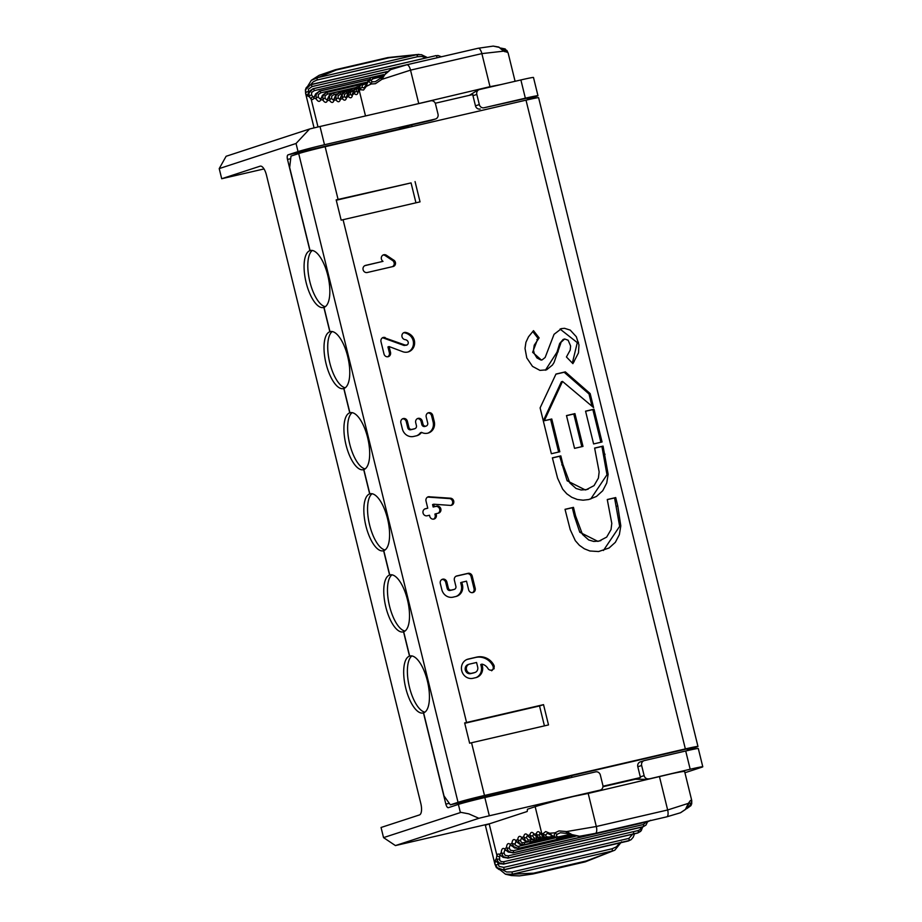 <?xml version="1.0" encoding="UTF-8"?>
<svg xmlns="http://www.w3.org/2000/svg" width="922" height="922" viewBox="0 0 922 922"><rect width="100%" height="100%" fill="white"/><g stroke="black" fill="none" stroke-linecap="round" stroke-linejoin="round"><path stroke-width="1.38" d="M406.59 106.433L489.997 86.68L481.872 53.614L503.619 51.159L507.653 52.381A42.573 7.146 -12.5 0 1 508.172 53.165L515.087 81.286M489.997 86.68L500.761 84.605M363.36 83.095L367.002 82.254L363.233 83.095A2.086 0.807 77 0 0 363.107 83.153L361.205 84.017A6.27 5.705 53.6 0 0 361.147 84.063A6.27 5.705 53.6 0 0 359.234 90.414A42.135 4.057 -21.4 0 1 360.306 89.711L363.556 90.01L366.241 86.414A42.573 4.748 -20.3 0 1 371.186 84.006L375.415 83.706L381.846 79.373L410.532 70.141L481.872 53.614A6.27 2.42 -103 0 0 478.207 48.244M364.213 84.109A2.086 0.807 77 0 0 363.233 83.095L359.707 85.919L360.306 89.711A2.086 1.613 -50.3 0 1 362.115 87.452L362.254 85.147L366.403 83.602M365.769 85.435L370.529 78.451L367.947 81.032L366.241 86.414A2.086 1.014 -161.7 0 1 365.769 85.435L363.983 87.913L362.115 87.452M365.504 115.953L359.234 90.414A319.565 123.26 77 0 1 358.278 91.094A2.086 1.245 -175 0 1 358.07 90.483L361.055 84.121L358.912 87.014L358.278 91.094A8.356 3.227 77 0 1 354.474 93.56A2.086 1.602 -42.8 0 1 356.399 91.336L356.215 89.492L358.543 87.89M359.142 86.391L357.598 86.749A2.086 0.807 77 0 0 357.517 86.783L354.094 89.561L354.474 93.56A319.565 123.26 77 0 1 352.538 94.655A2.086 1.314 -173.2 0 1 352.342 93.975L356.007 87.383L353.541 90.033L352.538 94.655A8.356 3.227 77 0 1 348.574 96.556A2.086 1.544 -40.2 0 1 350.544 94.39L350.383 92.442L353.149 90.713M351.789 89.572L351.743 89.584A2.086 0.807 77 0 0 351.697 89.595L348.239 92.407L348.574 96.556A319.565 123.26 77 0 1 346.557 97.375A2.086 1.395 -171.2 0 1 346.372 96.614L351.593 89.63M308.628 93.537L308.397 89.238L311.993 86.587A2.086 0.807 77 0 0 310.979 84.697L307.452 86.564L305.631 89.745L305.643 93.595L307.383 95.796A55.32 13.069 -15.8 0 0 309.273 96.741A2.086 1.164 -26.3 0 1 311.555 94.954L311.659 92.454L314.298 90.621A2.086 0.807 77 0 0 313.261 88.812L310.414 90.425L308.928 93.272L309.204 96.568L311.175 99.173A8.356 3.227 77 0 0 313.814 98.17L315.589 93.929L319.634 91.071A2.086 0.807 -103 0 0 319.461 91.071L313.757 96.948A2.086 1.683 -158.1 0 0 313.814 98.17A319.565 123.26 77 0 0 316.119 98.781A2.086 1.187 -29.8 0 1 318.32 96.948L318.286 94.586L320.81 92.822A2.086 0.807 77 0 0 319.75 91.105L316.108 94.056L316.119 98.781A8.356 3.227 77 0 0 320.695 99.726L322.354 95.346L326.342 92.465A2.086 0.807 -103 0 0 326.227 92.465L320.591 98.608A2.086 1.637 -161.2 0 0 320.695 99.726A319.565 123.26 77 0 0 322.942 100.049A2.086 1.268 -31.6 0 1 325.109 98.135L325.04 95.853L327.529 94.102A2.086 0.807 77 0 0 326.457 92.477L322.861 95.415L322.942 100.049A8.356 3.227 77 0 0 327.414 100.417L328.97 95.934L332.923 93.018A2.086 0.807 -103 0 0 332.842 93.018L329.603 94.943L327.287 99.415A2.086 1.579 -164.1 0 0 327.414 100.417A319.565 123.26 77 0 0 329.627 100.463A2.086 1.337 -33.5 0 1 331.736 98.481L331.632 96.268L334.121 94.54A2.086 0.807 77 0 0 333.026 93.018L329.477 95.934L329.627 100.463A8.356 3.227 77 0 0 333.983 100.256L335.435 95.669L339.331 92.73A2.086 0.807 -103 0 0 339.296 92.73L335.942 94.816L333.833 99.346A2.086 1.521 -166.7 0 0 333.983 100.256A319.565 123.26 77 0 0 336.127 100.014A2.086 1.406 -35.5 0 1 338.201 97.963L338.074 95.842L340.541 94.136A2.086 0.807 77 0 0 339.434 92.719L335.919 95.6L336.127 100.014A8.356 3.227 77 0 0 340.368 99.242L341.705 94.551L345.462 91.624L342.316 93.595L340.195 98.412A2.086 1.452 -169 0 0 340.368 99.242A319.565 123.26 77 0 0 342.454 98.712A2.086 1.475 -37.8 0 1 344.471 96.603L344.321 94.563L346.776 92.88A2.086 0.807 77 0 0 345.669 91.566L342.177 94.424L342.454 98.712A8.356 3.227 77 0 0 346.557 97.375L347.79 92.603L351.743 89.584M349.369 90.713L345.462 91.624M311.221 80.375L336.357 69.98A6.27 2.42 -103 0 0 335.366 69.738L319.104 75.327L311.348 80.272M317.998 126.959L311.175 99.173A2.086 1.775 -55.5 0 1 312.915 96.798L311.555 94.954M314.068 127.904L305.62 93.502L305.401 89.849L306.185 87.809L308.167 85.769L310.991 84.605A2.086 0.807 -103 0 0 310.737 84.57A2.086 0.807 -103 0 0 310.518 84.709M501.015 49.085L505.521 50.941A2.086 1.936 4.2 0 1 507.653 52.381L505.198 48.935L500.761 48.071M505.521 50.941L504.979 51.563M503.251 50.145A2.086 1.51 136 0 1 503.619 51.159L499.205 47.368L493.235 46.1L498.814 47.057L504.668 51.678M311.993 86.587L438.515 57.441M437.12 57.59A2.086 0.807 -103 0 0 436.106 55.7L437.927 55.516M435.38 55.781A2.086 0.807 77 0 1 435.587 55.631A2.086 0.807 77 0 1 435.852 55.677L310.737 84.57L313.192 81.816L316.857 80.064L417.562 56.715A2.086 0.807 -103 0 0 416.571 54.744L421.423 54.675L427.335 57.544M383.022 75.281L372.154 77.851A2.086 0.807 77 0 1 372.315 77.759A2.086 0.807 77 0 1 373.26 78.693L381.915 76.687M370.54 78.451L368.938 81.32L371.186 84.006A2.086 1.199 -77.3 0 1 372.315 81.816L370.725 80.41L373.26 78.693M390.559 69.68L386.03 72.792L381.846 79.373L380.913 77.955L375.3 81.666L372.315 81.816M305.62 93.502L305.643 93.595A2.086 1.337 -14.1 0 1 307.994 91.704M386.525 71.835L312.938 88.823L308.916 91.716L307.383 95.796A2.086 1.879 -167 0 1 307.337 94.839L307.314 94.954M386.675 71.732L313.18 88.766A2.086 0.807 -103 0 0 312.973 88.743A2.086 0.807 -103 0 0 312.777 88.869M336.357 69.98L388.923 57.809L416.571 54.744L316.453 77.944A2.086 0.807 77 0 1 317.445 79.914M417.562 56.715L421.746 56.484L425.999 57.856M477.838 90.091L469.367 95.335M435.852 55.666L310.979 84.697L435.852 55.666M324.498 144.742L435.253 119.076A4.172 3.849 71.9 0 0 438.008 114.144L435.518 104.013A4.172 3.849 71.9 0 0 430.77 100.821L320.015 126.498L324.498 144.742A20.883 0.657 166.2 0 0 298.037 151.6L288.044 154.861A4.172 1.613 -103 0 0 287.503 159.425L309.919 250.646A29.239 11.283 -103 0 0 306.012 282.063A29.239 11.283 -103 0 0 323.484 307.522A29.239 11.283 -103 0 0 323.864 307.418L329.834 331.747A29.239 11.283 -103 0 0 325.939 363.153A29.239 11.283 -103 0 0 343.41 388.611A29.239 11.283 -103 0 0 343.779 388.508L349.749 412.837A29.239 11.283 -103 0 0 345.854 444.254A29.239 11.283 -103 0 0 363.326 469.701A29.239 11.283 -103 0 0 363.694 469.609L369.676 493.927A29.239 11.283 -103 0 0 365.769 525.344A29.239 11.283 -103 0 0 383.241 550.803A29.239 11.283 -103 0 0 383.61 550.699L389.591 575.028A29.239 11.283 -103 0 0 385.684 606.434A29.239 11.283 -103 0 0 403.168 631.893A29.239 11.283 -103 0 0 403.536 631.789L409.506 656.118A29.239 11.283 -103 0 0 405.611 687.535A29.239 11.283 -103 0 0 423.083 712.983A29.239 11.283 -103 0 0 423.452 712.879L423.613 712.844A29.239 11.283 -103 0 0 427.508 681.416A29.239 11.283 -103 0 0 410.036 655.968A29.239 11.283 -103 0 0 409.668 656.072L403.686 631.743A29.239 11.283 -103 0 0 407.593 600.326A29.239 11.283 -103 0 0 390.11 574.867A29.239 11.283 -103 0 0 389.741 574.971L383.771 550.641A29.239 11.283 -103 0 0 387.666 519.236A29.239 11.283 -103 0 0 370.195 493.777A29.239 11.283 -103 0 0 369.826 493.881L363.856 469.552A29.239 11.283 -103 0 0 367.751 438.134A29.239 11.283 -103 0 0 350.279 412.687A29.239 11.283 -103 0 0 349.911 412.791L343.929 388.462A29.239 11.283 -103 0 0 347.836 357.045A29.239 11.283 -103 0 0 330.364 331.586A29.239 11.283 -103 0 0 329.984 331.69L324.014 307.36A29.239 11.283 -103 0 0 327.921 275.955A29.239 11.283 -103 0 0 310.437 250.496A29.239 11.283 -103 0 0 310.069 250.6L289.658 167.481L291.006 156.083L298.693 153.582A20.883 0.657 -13.8 0 1 325.143 146.713L526.013 100.164A20.883 0.657 -13.8 0 1 538.609 97.697L697.966 746.451A20.883 0.657 166.2 0 0 685.357 748.918L484.488 795.467A20.883 0.657 166.2 0 0 458.038 802.324L450.351 804.837L560.15 779.39L571.525 775.679L571.94 777.361M527.591 99.242L536.454 96.349A20.883 0.657 166.2 0 0 537.964 95.715A20.883 0.657 166.2 0 0 525.356 98.193L520.884 79.949L479.578 89.515A4.172 3.849 71.9 0 0 476.824 94.436L472.974 95.692A4.172 3.849 71.9 0 1 472.848 94.528L435.253 103.241M642.68 826.93L641.286 830.584L638.093 832.739A2.086 0.807 -103 0 0 638.151 830.572L503.712 861.736L501.372 861.667L499.724 860.503L499.54 856.596A2.086 1.717 -155.6 0 1 496.889 855.293L496.382 858.532A55.32 16.423 168.3 0 0 495.241 860.595L494.895 864.121L485.41 825.49A52.22 1.637 166.2 0 1 489.179 823.911L527.211 811.487L527.488 809.205L535.163 806.692A41.778 1.314 -13.8 0 1 573.68 796.401L600.383 790.039A4.172 3.849 -108.1 0 1 600.072 790.119L489.317 815.786A20.883 0.657 166.2 0 0 478.898 818.298L395.423 845.578L489.801 823.703M602.942 786.731L635.316 779.228L647.14 779.378L671.792 773.673L588.19 793.439L596.315 826.504L566.604 831.563L558.951 830.906L555.102 832.785A42.573 2.098 172.7 0 1 549.685 833.234L545.709 831.552L543.035 833.638A42.135 1.441 173.7 0 1 541.802 833.684A6.27 5.751 91.1 0 0 547.334 838.64L548.636 838.513A2.086 0.807 77 0 0 548.717 838.501L553.546 837.383M588.19 793.439L573.68 796.401M671.792 773.673A41.778 1.314 -13.8 0 1 684.62 771.495L691.754 800.538A42.573 4.495 164.9 0 1 691.569 801.16L690.44 800.446L688.377 803.35L667.655 809.977L596.315 826.504A6.27 2.42 77 0 1 595.474 833.35M648.558 821.053A2.086 0.807 -103 0 1 648.362 821.41L650.01 820.718M650.091 820.695L648.27 821.49A2.086 0.807 77 0 1 648.108 821.583A2.086 0.807 77 0 1 647.936 821.571M646.403 821.975L643.383 824.545A2.086 0.807 -103 0 1 643.268 826.642L645.953 825.075L647.636 821.686M645.93 825.098L643.187 826.734A2.086 0.807 77 0 1 642.991 826.861A2.086 0.807 77 0 1 642.761 826.838M621.578 841.809L614.79 850.199L586.208 860.975A6.27 2.42 77 0 1 585.32 861.84L614.859 850.165M630.936 839.792L628.7 840.76A2.086 0.807 77 0 1 628.435 840.968L503.573 869.907A2.086 0.807 -103 0 0 503.827 869.7L499.171 869.584L496.324 867.51L503.573 869.907A2.086 0.807 -103 0 1 503.262 869.838M641.505 827.207L640.237 829.454L638.151 830.572M554.906 837.971L517.957 846.465L514.96 844.886L515.871 841.279M514.799 843.78A2.086 1.245 -175 0 1 512.021 843.042L514.003 847.237L518.544 848.298A313.296 120.84 -103 0 0 518.452 848.367L514.58 848.021L510.166 844.402A319.565 123.26 77 0 1 512.021 843.042A8.356 3.227 77 0 1 515.824 840.564A319.565 123.26 77 0 1 517.761 839.481L519.639 843.618L524.145 844.679A313.296 120.84 -103 0 0 524.042 844.736L519.213 843.872L515.824 840.564A2.086 1.602 -42.8 0 0 516.17 841.556L520.077 844.425L523.961 844.771A2.086 0.807 -103 0 0 524.042 844.736L554.272 837.729L523.961 844.771M510.627 845.22L510.581 845.462A2.086 1.648 -45.8 0 1 510.166 844.402A8.356 3.227 77 0 0 506.524 847.422L508.621 851.674L513.197 852.735A313.296 120.84 -103 0 0 513.105 852.815L508.218 852.055L504.749 849.07A319.565 123.26 77 0 1 506.524 847.422A2.086 1.164 -176.8 0 0 509.313 848.079L510.327 850.222L513.37 850.706A2.086 0.807 77 0 1 513.197 852.735L648.362 821.41A313.296 120.84 -103 0 0 648.27 821.49L513.105 852.815A2.086 0.807 -103 0 1 512.955 852.908L505.256 850.211A2.086 1.706 -49 0 1 504.749 849.07A8.356 3.227 77 0 0 501.28 852.631L503.481 856.918L508.103 857.967A313.296 120.84 -103 0 0 508.022 858.059L503.112 857.356L499.609 854.544A319.565 123.26 77 0 1 501.28 852.631A2.086 1.083 -178.4 0 0 504.08 853.196A6.27 2.42 77 0 1 505.175 850.142M643.383 824.545L508.229 855.858L505.152 855.386L504.08 853.196M543.173 837.095L540.35 837.095L539.047 834.94A2.086 1.521 -166.7 0 1 536.316 833.88L537.872 837.775L542.228 838.801A2.086 0.807 77 0 1 542.228 838.801L542.297 838.778M539.047 834.94L539.958 833.407M540.188 833.315L540.811 834.387A2.086 1.337 -33.5 0 1 540.672 833.672A319.565 123.26 77 0 1 541.802 833.684L535.163 806.692M540.811 834.387L547.23 838.64L543.634 837.36L540.672 833.672A8.356 3.227 77 0 0 536.316 833.88A319.565 123.26 77 0 0 534.161 834.122A2.086 1.406 -35.5 0 0 534.345 834.894L541.525 838.916L537.388 837.833L534.161 834.122A8.356 3.227 77 0 0 529.92 834.894L531.591 838.882L535.993 839.93A313.296 120.84 -103 0 0 535.889 839.954L531.13 839.008L527.845 835.424A319.565 123.26 77 0 1 529.92 834.894A2.086 1.452 -169 0 0 532.674 835.874L533.642 834.122M545.686 834.802A2.086 1.544 -159.7 0 1 543.035 833.638L544.303 837.476L548.717 838.501A2.086 0.807 77 0 0 549.143 837.015L546.504 836.773L545.57 835.251L547.334 833.292L549.766 834.433A2.086 1.106 -47 0 1 549.685 833.234L553.684 837.188L557.66 838.375L549.766 834.433M503.712 861.736A2.086 0.807 77 0 1 503.643 863.902L498.802 862.9L496.382 858.532A2.086 1.049 178.2 0 0 499.228 859.004M569.162 834.571L558.041 836.957L556.231 836.024L557.13 834.249A2.086 1.153 -132.5 0 1 555.102 832.785L554.203 834.94L554.652 836.876L556.542 838.213L558.916 838.202A2.086 0.807 77 0 0 559.043 838.19L557.66 838.375M557.13 834.249L560.357 832.773L566.5 833.396A2.086 0.611 -67.6 0 1 566.604 831.563L573.91 835.701L579.558 836.266L566.5 833.396M559.47 836.819A2.086 0.807 77 0 1 559.043 838.19L571.179 835.378M633.76 832.981L628.908 838.386L503.769 867.383L499.102 866.403L497.407 862.105M503.769 867.383A2.086 0.807 77 0 1 503.769 869.607L500.588 869.746L498.064 868.708L494.872 864.006A2.086 1.233 166.5 0 0 497.811 864.49M686.291 808.686L686.671 808.594A2.086 0.807 -103 0 0 686.798 808.594A2.086 0.807 -103 0 0 687.236 807.338M686.902 808.536L691.039 805.551L691.569 801.16A2.086 1.89 150.6 0 1 690.336 803.385L690.278 805.321L687.328 807.188M689.264 802.924L690.336 803.385M680.609 812.708L685.346 809.551L688.377 803.35A2.086 1.59 18.4 0 1 688.515 804.537M537.503 837.983L534.045 838.121L532.674 835.874M532.248 839.654L528.122 840.046L526.497 837.672A2.086 1.395 -171.2 0 1 523.731 836.761L525.517 840.841L529.966 841.89A313.296 120.84 -103 0 0 529.862 841.936L525.067 841.025L521.725 837.568A319.565 123.26 77 0 1 523.731 836.761A8.356 3.227 77 0 1 527.845 835.424A2.086 1.475 -37.8 0 0 528.064 836.266L532.098 839.596L535.889 839.954A2.086 0.807 -103 0 1 535.878 839.954M527.73 842.051L522.417 842.8L520.965 841.901L520.538 840.299A2.086 1.314 -173.2 0 1 517.761 839.481A8.356 3.227 77 0 1 521.725 837.568A2.086 1.544 -40.2 0 0 522.002 838.49L525.909 841.567L529.816 841.947A2.086 0.807 -103 0 0 529.862 841.936L529.816 841.947A2.086 0.807 -103 0 1 529.758 841.947M520.538 840.299L521.575 838.063M499.54 856.596A6.27 2.42 77 0 1 500.22 855.777A2.086 1.752 -52.7 0 1 499.609 854.544A8.356 3.227 77 0 0 496.889 855.293L489.179 823.911M628.435 840.968L631.121 839.665L628.896 840.61A2.086 0.807 -103 0 0 628.908 838.386M495.713 861.563L495.736 861.586A2.086 1.925 -44.4 0 1 495.241 860.595L499.493 863.764L503.596 864.006L637.978 832.866A2.086 0.807 77 0 1 637.759 833.027A2.086 0.807 77 0 1 637.482 832.981M640.571 831.413L637.978 832.866L503.596 864.006A2.086 0.807 -103 0 1 503.377 864.168A2.086 0.807 -103 0 1 503.078 864.11M586.208 860.975L533.642 873.157L512.044 874.252L612.162 851.052A2.086 0.807 -103 0 0 612.104 848.77L511.987 871.97A2.086 0.807 77 0 1 512.044 874.252L505.36 874.171M619.872 842.962L616.322 846.88L612.104 848.77M511.987 871.97L506.57 871.982L502.916 870.034M503.827 869.7L628.896 840.61L503.827 869.7M648.881 778.813A4.172 3.849 -108.1 0 1 644.132 775.633L641.643 765.491A4.172 3.849 -108.1 0 1 644.409 760.569L685.703 750.992A20.883 0.657 -13.8 0 1 698.3 748.526L702.783 766.77A20.883 0.657 166.2 0 0 690.186 769.236L647.14 779.378M640.559 761.826A4.172 3.849 71.9 0 0 637.805 766.747L640.294 776.877A4.172 3.849 71.9 0 0 640.502 777.534L635.316 779.228M602.965 786.236L640.502 777.534M325.316 306.692A29.239 11.283 77 0 1 309.608 280.68A29.239 11.283 77 0 1 312.328 250.461M345.243 387.782A29.239 11.283 77 0 1 329.523 361.77A29.239 11.283 77 0 1 332.243 331.563M365.158 468.883A29.239 11.283 77 0 1 349.438 442.86A29.239 11.283 77 0 1 352.158 412.653M385.073 549.973A29.239 11.283 77 0 1 369.365 523.961A29.239 11.283 77 0 1 372.085 493.743M404.988 631.063A29.239 11.283 77 0 1 389.28 605.051A29.239 11.283 77 0 1 392 574.844M424.915 712.164A29.239 11.283 77 0 1 409.195 686.141A29.239 11.283 77 0 1 411.915 655.934M336.265 200.235L411.062 182.902L415.949 202.805M464.734 723.286L539.531 705.952L544.429 725.868M260.384 166.121L260.119 166.179A10.442 4.034 -103 0 1 260.246 166.144A10.442 4.034 -103 0 1 266.446 175.065L420.824 803.535A10.442 4.034 -103 0 1 419.464 814.933L381.051 827.483L383.54 837.614L461.012 812.374L468.825 813.861L478.898 818.298M390.49 574.798L389.741 574.971M410.405 655.899L409.668 656.072M450.351 804.837L444.024 795.951L423.601 712.833M469.632 743.201L464.653 722.929A20.883 0.657 -13.8 0 1 466.567 722.479L543.531 704.65L548.509 724.923L471.545 742.752A20.883 0.657 -13.8 0 0 469.632 743.201M539.531 705.952L543.531 704.65M466.567 722.479L343.076 219.701A20.883 0.657 166.2 0 0 341.152 220.151L336.173 199.878A20.883 0.657 166.2 0 1 338.086 199.429L325.143 146.713M411.062 182.902L338.086 199.429M397.301 129.99A4.172 1.613 77 0 1 397.855 129.414L411.685 124.896L412.088 126.568M556.519 780.934A4.172 1.613 77 0 1 556.208 780.3M527.718 99.772L527.315 98.101L484.062 107.759A4.172 3.849 71.9 0 1 479.313 104.578L476.824 94.436M472.974 95.692L475.464 105.834A4.172 3.849 71.9 0 0 480.224 109.015M411.685 124.896L431.415 120.333A4.172 3.849 71.9 0 0 431.715 120.24L435.553 118.984M571.525 775.679L687.155 748.883L687.57 750.566M687.409 749.909L696.444 747.074A20.883 0.657 166.2 0 0 697.966 746.451M310.818 250.427L310.069 250.6M525.356 98.193L484.062 107.759M310.956 250.415L309.919 250.646M600.383 790.039A4.172 3.849 -108.1 0 0 602.838 785.198L600.349 775.056A4.172 3.849 -108.1 0 0 595.6 771.875L484.834 797.542A20.883 0.657 -13.8 0 0 458.384 804.399L448.392 807.672A4.172 1.613 -103 0 1 448.346 807.684A4.172 1.613 -103 0 1 445.856 804.111L423.452 712.879M481.918 664.128L482.367 665.961A9.923 9.151 -108.1 0 1 481.445 673.371A9.9 9.128 -108.1 0 1 476.559 677.439A9.9 9.128 -108.1 0 1 475.821 677.647L473.032 678.292A9.958 9.185 -108.1 0 1 466.025 676.955A9.9 9.128 -108.1 0 1 461.738 670.732A9.912 9.139 -108.1 0 1 462.671 663.333A9.946 9.174 -108.1 0 1 467.581 659.253A9.946 9.174 -108.1 0 1 468.307 659.046L476.72 657.098A17.184 15.847 -108.1 0 1 486.609 658.193A15.397 14.199 -108.1 0 1 494.054 665.546A3.757 3.469 -108.1 0 1 488.176 668.899A9.404 8.678 71.9 0 0 484.488 665.096A9.404 8.678 71.9 0 0 481.918 664.128L480.765 664.508L481.215 666.341A9.923 9.151 -108.1 0 1 480.293 673.752A9.9 9.128 -108.1 0 1 475.983 677.612M603.069 446.098L608.14 474.3L606.722 483.024L602.734 490.735L596.465 496.439L588.812 499.517L583.096 500.197L577.299 499.482L571.767 497.292L566.8 493.823L562.697 489.202L557.591 478.195L552.382 457.842L560.83 455.894L562.939 464.492L569.842 482.944L576.031 488.464L581.125 489.985L586.484 489.582L594.045 485.629L598.401 478.08L599.15 471.891L594.621 448.057L603.069 446.098L601.916 446.478L606.976 474.761L590.737 498.986M617.752 505.867L620.806 525.897L619.365 534.622L615.354 542.32L609.062 548.002L598.574 551.54L589.884 550.987L584.364 548.797L579.408 545.317L575.316 540.684L570.222 529.666L565.025 509.313L573.472 507.354L575.582 515.951L582.485 534.414L588.674 539.935L593.768 541.456L599.116 541.053L606.676 537.1L611.044 529.551L611.793 523.35L607.264 499.517L615.712 497.569L614.559 497.938L619.653 526.324L603.426 550.492M607.287 499.62L614.559 497.938M615.712 497.569L617.752 505.855L616.599 506.236M560.83 343.122L554.041 362.519L552.428 365.054L546.55 369.837L539.946 370.379L532.501 366.38L526.773 357.92L525.021 348.447L525.932 342.281L528.502 336.818L533.504 330.652L539.139 337.89L534.241 345.185L533.481 350.176L534.299 353.645L536.961 357.955L540.776 359.96L542.136 359.88L545.144 357.482L554.053 334.317L561.486 328.612L564.506 328.313L570.245 330.111L576.319 336.737L578.958 344.92L578.486 352.849L572.896 363.637L566.431 356.975L570.188 350.118L570.603 345.992L568.148 340.241L564.679 338.973L559.677 343.503L557.003 352.169L545.398 370.218M558.156 351.789L557.003 352.169M684.919 772.74L701.273 767.404A20.883 0.657 166.2 0 0 702.783 766.77M343.076 219.701L420.04 201.86L415.061 181.588M370.575 493.708L369.826 493.881M350.66 412.618L349.911 412.791M330.733 331.517L329.984 331.69M467.016 659.461A9.946 9.174 -108.1 0 1 467.154 659.426L475.568 657.467A17.184 15.847 -108.1 0 1 485.456 658.562A15.397 14.199 -108.1 0 1 492.901 665.926L492.913 665.949A3.757 3.469 -108.1 0 1 491.599 670.767M405.853 332.462A12.678 11.686 -108.1 0 1 411.039 335.043A9.577 8.828 -108.1 0 1 414.324 340.356A9.923 9.151 -108.1 0 1 413.367 347.755A9.923 9.151 -108.1 0 1 408.458 351.858A9.923 9.151 -108.1 0 1 407.778 352.043A10.004 9.232 -108.1 0 1 405.288 352.239A9.508 8.759 -108.1 0 1 402.718 351.685L389.096 346.557L390.513 352.331A3.665 3.388 -108.1 0 1 390.213 355.016L390.202 355.028A3.607 3.319 -108.1 0 1 383.967 353.841L380.993 341.716A3.665 3.377 -108.1 0 1 383.414 337.394L404.723 344.92A2.616 2.409 71.9 0 0 406.913 340.379A3.008 2.778 71.9 0 0 405.254 339.665L405.231 339.665A3.792 3.504 -108.1 0 1 403.271 338.812L403.26 338.8A3.653 3.365 -108.1 0 1 405.853 332.462L404.7 332.842A12.678 11.686 -108.1 0 1 409.887 335.412A9.577 8.828 -108.1 0 1 413.171 340.725A9.923 9.151 -108.1 0 1 412.215 348.136A9.923 9.151 -108.1 0 1 407.881 352.02M389.096 346.557L387.943 346.937L389.361 352.711A3.665 3.388 -108.1 0 1 389.061 355.385L389.049 355.408A3.607 3.319 -108.1 0 1 387.805 356.687M404.723 344.92L403.571 345.301A2.616 2.409 71.9 0 0 405.311 345.231M403.64 332.784A3.492 3.215 -108.1 0 1 404.7 332.842M386.422 255.267L393.498 259.992A3.504 3.227 -108.1 0 1 392.703 266.608L367.405 272.474A3.653 3.377 -108.1 0 1 365.389 265.444A3.653 3.377 -108.1 0 1 365.665 265.363L382.999 261.352A3.78 3.492 -108.1 0 1 381.408 259.07L381.397 259.047A3.665 3.377 -108.1 0 1 386.422 255.267L385.269 255.648L392.346 260.373A3.504 3.227 -108.1 0 1 392.323 266.7M382.999 255.037A3.515 3.239 -108.1 0 1 385.269 255.648M393.498 259.992L392.346 260.373M402.465 418.853A3.596 3.319 -108.1 0 1 406.268 421.723L407.755 427.785A2.559 2.363 71.9 0 0 410.751 429.744L413.563 429.099A2.616 2.42 71.9 0 0 413.978 428.961M425.964 426.114A2.639 2.432 71.9 0 0 427.704 423.06L426.206 416.975A3.676 3.388 -108.1 0 1 431.196 413.171A3.676 3.388 -108.1 0 1 432.764 415.465L434.25 421.527A9.888 9.116 -108.1 0 1 433.328 428.926A9.935 9.162 -108.1 0 1 428.442 432.994A9.935 9.162 -108.1 0 1 427.704 433.19A10.015 9.232 -108.1 0 1 423.475 433.121A9.727 8.966 -108.1 0 1 421.561 432.36A9.45 8.713 -108.1 0 1 420.202 433.882A10.05 9.266 -108.1 0 1 417.193 435.599A10.05 9.266 -108.1 0 1 416.444 435.806L413.644 436.452A9.969 9.185 -108.1 0 1 406.648 435.115A9.865 9.105 -108.1 0 1 402.361 428.914L400.874 422.852A3.665 3.377 -108.1 0 1 405.887 419.049A3.688 3.411 -108.1 0 1 407.42 421.354L408.907 427.405A2.559 2.363 71.9 0 0 411.904 429.375L414.716 428.718A2.616 2.42 71.9 0 0 416.433 425.664L415.695 422.645A3.676 3.388 -108.1 0 1 420.686 418.842A3.676 3.388 -108.1 0 1 422.253 421.135L422.991 424.143A2.57 2.374 71.9 0 0 425.964 426.114L424.812 426.494A2.639 2.432 71.9 0 0 425.238 426.344M417.274 418.646A3.642 3.354 -108.1 0 1 421.1 421.504L421.838 424.523A2.57 2.374 71.9 0 0 424.812 426.483M427.785 412.975A3.642 3.354 -108.1 0 1 431.611 415.845L433.098 421.907A9.888 9.116 -108.1 0 1 432.176 429.306A9.935 9.162 -108.1 0 1 427.854 433.156M421.561 432.36L420.409 432.741A9.45 8.713 -108.1 0 1 419.049 434.25A10.05 9.266 -108.1 0 1 416.617 435.76M410.025 429.03L408.872 429.398M425.457 508.725L427.762 508.195L426.022 501.061A3.665 3.377 -108.1 0 1 426.367 498.318L426.367 498.306A3.676 3.388 -108.1 0 1 428.453 496.739L450.558 498.203A3.63 3.342 -108.1 0 1 451.573 505.244A3.884 3.584 -108.1 0 1 450.259 505.394L433.72 504.219L434.32 506.639L436.682 506.097A3.619 3.342 -108.1 0 1 439.229 506.57L439.264 506.593A3.619 3.342 -108.1 0 1 440.509 511.56L440.486 511.583A3.573 3.296 -108.1 0 1 438.388 513.151L436.048 513.704L436.302 514.741A3.619 3.342 -108.1 0 1 435.979 517.438L435.979 517.461A3.619 3.342 -108.1 0 1 429.756 516.262L429.502 515.237L427.174 515.767A3.676 3.388 -108.1 0 1 424.627 515.306L424.593 515.283A3.653 3.377 -108.1 0 1 425.457 508.725L424.777 508.956M427.762 508.195L424.604 509.036M428.615 496.704L427.785 496.97M427.601 497.073L449.406 498.583A3.63 3.342 -108.1 0 1 451.895 504.645L451.884 504.657A3.884 3.584 -108.1 0 1 450.973 505.383M429.145 496.681L427.992 497.05M433.72 504.219L432.568 504.599L433.167 507.019L435.53 506.478A3.619 3.342 -108.1 0 1 438.077 506.939L438.111 506.962A3.619 3.342 -108.1 0 1 439.356 511.941L439.321 511.987A3.573 3.296 -108.1 0 1 438.065 513.231M434.32 506.639L433.167 507.019M439.241 506.581L438.088 506.95L439.241 506.581M440.797 508.852L439.644 509.221M439.321 511.987L440.509 511.56M436.048 513.704L434.896 514.073L435.149 515.121A3.619 3.342 -108.1 0 1 434.827 517.818L434.815 517.853A3.619 3.342 -108.1 0 1 433.594 519.074M434.815 517.853L435.979 517.438M468.388 664.474A4.76 4.391 71.9 0 0 467.293 672.991A4.771 4.391 71.9 0 0 470.635 673.613L473.435 672.968A4.691 4.333 71.9 0 0 473.793 672.864L474.945 672.495A4.691 4.333 71.9 0 0 477.688 667.044L476.559 662.48L469.54 664.105A4.76 4.391 71.9 0 0 468.445 672.611A4.771 4.391 71.9 0 0 471.787 673.244L474.588 672.587A4.691 4.333 71.9 0 0 474.945 672.495M594.644 448.161L601.916 446.478M599.116 541.053L600.89 540.557M580.941 531.89L579.788 532.259L597.963 541.433M575.582 515.951L574.429 516.332L579.788 532.259M565.048 509.417L572.32 507.734L574.429 516.332M573.472 507.354L572.32 507.734M559.677 343.503L563.123 339.469L564.679 338.973M560.057 329.062L577.299 342.627L572.355 363.072M532.732 331.517L537.987 338.27L532.628 352.308L541.479 360.087M566.511 415.684L573.784 414.001L581.805 446.674M606.976 474.761L608.128 474.381L606.976 474.715M602.054 441.984L593.607 443.943L585.562 411.166L594.01 409.207L602.054 441.984M582.992 446.398L574.544 448.357L566.488 415.58L574.936 413.621L582.992 446.398M540.108 407.893L555.978 374.044L565.336 371.877L590.172 393.602L593.607 407.582L562.512 381.42L544.326 420.72L551.771 418.991L559.815 451.768L551.368 453.728L540.108 407.893M382.999 261.352L364.893 265.651M389.049 355.408L390.202 355.039L389.049 355.396M405.887 419.049L404.746 419.441M454.73 577.518A3.653 3.365 -108.1 0 1 456.805 575.939L468.065 573.334A3.653 3.365 -108.1 0 1 472.214 576.123L475.199 588.282A3.653 3.365 -108.1 0 1 470.22 592.085A3.653 3.365 -108.1 0 1 468.641 589.792L466.52 581.171L461.818 582.266L462.441 584.813A9.923 9.151 -108.1 0 1 461.519 592.224A9.9 9.128 -108.1 0 1 456.632 596.292A9.9 9.128 -108.1 0 1 455.894 596.499L453.105 597.145A9.958 9.185 -108.1 0 1 446.098 595.808A9.9 9.128 -108.1 0 1 441.811 589.584L440.313 583.511A3.642 3.354 -108.1 0 1 445.326 579.719L445.338 579.731A3.665 3.388 -108.1 0 1 446.87 582.001L448.357 588.075A2.605 2.397 71.9 0 0 451.354 590.057L454.177 589.412A2.605 2.409 71.9 0 0 455.883 586.334L454.385 580.249A3.653 3.365 -108.1 0 1 454.73 577.518M494.054 665.546L492.901 665.926M382.561 337.729L403.571 345.301M441.915 579.523A3.607 3.319 -108.1 0 1 444.173 580.088L444.185 580.111A3.665 3.388 -108.1 0 1 445.718 582.381L447.205 588.455A2.605 2.397 71.9 0 0 450.201 590.437L453.025 589.78A2.605 2.409 71.9 0 0 453.428 589.654M461.818 582.266L460.666 582.646L461.288 585.182A9.923 9.151 -108.1 0 1 460.366 592.604A9.9 9.128 -108.1 0 1 456.056 596.453M456.033 576.227L466.912 573.715A3.653 3.365 -108.1 0 1 471.061 576.492L474.046 588.651A3.653 3.365 -108.1 0 1 472.456 592.639M620.806 525.989L619.653 526.37L620.806 525.943M552.405 457.946L559.677 456.263L567.145 480.8L585.332 489.962L588.248 489.086M585.585 411.27L592.858 409.575L600.879 442.249M445.326 579.719L444.185 580.111M449.487 589.711L448.334 590.092M533.78 351.939L532.628 352.308M562.939 464.492L561.786 464.861M568.298 480.42L567.145 480.8M586.484 489.582L585.332 489.962M560.83 455.894L559.677 456.263M562.512 381.42L561.36 381.8L543.288 420.847M555.92 374.171L564.183 372.258L589.02 393.982L592.039 406.256M544.326 420.72L550.618 419.372L558.64 452.045M594.01 409.207L592.858 409.575M574.936 413.621L573.784 414.001M590.172 393.602L589.02 393.982M565.336 371.877L564.183 372.258M551.771 418.991L550.618 419.372M383.54 837.614L395.423 845.578M520.884 79.949A20.883 0.657 -13.8 0 1 533.481 77.471L537.964 95.715M320.015 126.498A20.883 0.657 -13.8 0 0 309.596 128.999L296.043 143.486L298.037 151.6M309.596 128.999L226.109 156.279L219.217 168.599L296.043 143.486M219.217 168.599L221.706 178.73L264.003 168.933M260.119 166.179L221.706 178.73M410.544 655.876L409.506 656.118M330.871 331.505L329.834 331.747M350.786 412.595L349.749 412.837M390.628 574.786L389.591 575.028M370.713 493.696L369.676 493.927M561.556 328.589L560.403 328.97M578.474 342.316L577.322 342.696M539.139 337.89L537.987 338.27M385.166 337.533L384.013 337.913M384.439 337.337L383.287 337.717M383.587 337.36L382.745 337.636M418.657 103.206L410.532 70.141A6.27 2.42 -103 0 0 406.867 64.782M356.007 87.383L357.598 86.749A2.086 0.807 77 0 1 358.577 87.751M351.743 89.572A2.086 0.807 77 0 1 352.803 90.794M350.083 90.229L339.331 92.73A313.296 120.84 77 0 0 339.434 92.719L350.049 90.252L339.296 92.73A2.086 0.807 -103 0 0 339.25 92.742M355.293 87.855L333.026 93.018A313.296 120.84 77 0 1 332.923 93.018L355.35 87.821L332.842 93.018A2.086 0.807 -103 0 0 332.761 93.053M360.583 84.501L326.227 92.465A2.086 0.807 -103 0 0 326.1 92.523M368.915 79.615L319.461 91.071A2.086 0.807 -103 0 0 319.3 91.163M333.614 99.968A6.27 2.42 77 0 1 331.736 98.481M334.121 94.54L336.91 93.894M357.713 92.096A6.27 2.42 77 0 1 356.399 91.336M357.69 86.749L359.131 86.414M351.997 95.312A6.27 2.42 77 0 1 350.544 94.39M346.776 92.88L347.675 92.673M346.073 97.697A6.27 2.42 77 0 1 344.471 96.603M340.541 94.136L342.189 93.744M339.941 99.253A6.27 2.42 77 0 1 338.201 97.963M360.548 84.536L326.342 92.465A313.296 120.84 77 0 0 326.457 92.477L360.49 84.594M327.529 94.102L355.696 87.578M327.126 99.853A6.27 2.42 77 0 1 325.109 98.135M368.858 79.672L319.634 91.071A313.296 120.84 77 0 0 319.75 91.105L368.777 79.741M320.81 92.822L367.083 82.104M320.476 98.885A6.27 2.42 77 0 1 318.32 96.948M314.298 90.621L383.621 74.555M313.699 97.087A6.27 2.42 77 0 1 312.915 96.798M388.923 57.809A6.27 2.42 -103 0 0 387.932 57.556L418.98 54.375M659.53 776.912L667.655 809.977A6.27 2.42 77 0 1 666.813 816.823M518.786 846.35A2.086 0.807 77 0 1 518.544 848.298L572.481 835.805M518.176 848.424A2.086 0.807 -103 0 0 518.325 848.424A2.086 0.807 -103 0 0 518.452 848.367L572.574 835.828M508.229 855.858A2.086 0.807 77 0 1 508.103 857.967L643.268 826.642A313.296 120.84 -103 0 0 643.187 826.734L508.022 858.059A2.086 0.807 -103 0 1 507.826 858.186A2.086 0.807 -103 0 1 507.573 858.152M551.967 836.358L549.143 837.015M571.133 835.367L559.147 838.144M553.534 837.372L548.797 838.467M542.689 837.199A2.086 0.807 77 0 1 542.263 838.789L541.525 838.916M536.397 838.236A2.086 0.807 77 0 1 535.993 839.93L540.315 838.928M530.311 840.103A2.086 0.807 77 0 1 529.966 841.89L545.386 838.317M526.497 837.672A6.27 2.42 77 0 1 527.511 835.666M540.327 838.928L535.889 839.954M524.434 842.812A2.086 0.807 77 0 1 524.145 844.679L554.226 837.718M575.282 836.358L513.37 850.706M510.396 845.301A6.27 2.42 -103 0 0 509.313 848.079M533.642 873.157A6.27 2.42 77 0 1 532.755 874.021L519.374 875.9L511.491 875.577L505.463 874.206M644.132 775.633L640.294 776.877M290.695 158.676L287.503 159.425M397.855 129.414L288.044 154.861M435.253 119.076L431.415 120.333M475.464 105.834L479.313 104.578M445.856 804.111L449.279 803.327M637.805 766.747L641.643 765.491M620.806 525.897L619.653 526.278M685.703 750.992L690.186 769.236M458.384 804.399L460.378 812.513M484.834 797.542L489.317 815.786M476.72 657.098L475.568 657.467M486.609 658.193L485.456 658.562M494.192 668.727L493.04 669.107M482.367 665.961L481.215 666.341M481.445 673.371L480.293 673.752M468.307 659.046L467.154 659.426M390.513 352.331L389.361 352.711M390.213 355.016L389.061 355.385M405.369 345.047L404.216 345.416M406.095 344.978L404.942 345.358M411.039 335.032L409.887 335.412M414.324 340.345L413.171 340.725M413.367 347.755L412.215 348.136M395.146 262.309L393.994 262.678M394.789 265.04L393.636 265.421M414.716 428.718L413.563 429.099M420.686 418.842L419.533 419.21M422.253 421.135L421.1 421.504M424.108 425.768L422.956 426.148M422.991 424.143L421.838 424.523M431.196 413.171L430.044 413.54M432.764 415.465L431.611 415.845M434.25 421.527L433.098 421.907M433.328 428.926L432.176 429.306M420.202 433.882L419.049 434.25M407.42 421.354L406.268 421.723M408.907 427.405L407.755 427.785M411.904 429.375L410.751 429.744M429.525 496.704L428.373 497.085M450.558 498.203L449.406 498.583M452.564 499.056L451.411 499.424M453.774 501.038L452.621 501.418M436.682 506.097L435.53 506.478M439.264 506.593L438.111 506.962M436.302 514.741L435.149 515.121M474.588 672.587L473.435 672.968M466.855 666.145L465.702 666.514M466.405 669.66L465.253 670.029M468.445 672.611L467.293 672.991M471.787 673.244L470.635 673.613M605.074 454.258L603.922 454.638M608.14 474.3L606.987 474.68M685.357 748.918L526.013 100.164M484.488 795.467L471.545 742.752M458.038 802.324L298.693 153.582M468.065 573.334L466.912 573.715M470.635 573.83L469.482 574.21M472.214 576.123L471.061 576.492M475.199 588.282L474.046 588.651M474.853 591.002L473.701 591.382M462.441 584.813L461.288 585.182M461.519 592.224L460.366 592.592M446.87 582.001L445.718 582.381M448.357 588.075L447.205 588.455M451.354 590.057L450.201 590.437M454.166 589.412L453.013 589.792M538.045 339.192L536.892 339.573M561.625 328.578L560.472 328.958M578.451 342.258L577.299 342.627M578.486 342.385L577.333 342.753M574.152 361.712L573 362.081M598.332 790.696L600.072 790.119M305.401 89.883L310.737 84.57M500.07 48.151L506.927 50.48L508.172 53.165M441.431 56.772L438.111 55.539M380.924 77.944L390.663 69.646L406.809 64.794L478.149 48.255L493.235 46.1M358.07 90.483L357.955 92.073M352.342 93.975L352.25 95.289M346.372 96.614L346.315 97.674M340.195 98.412L340.183 99.23M333.833 99.346L333.856 99.945M307.337 94.862L312.973 88.743L386.814 71.628M311.394 80.226L307.879 85.919M335.366 69.738L387.932 57.556M650.598 820.28L648.108 821.583L512.955 852.908M646.034 824.983L642.991 826.861L507.826 858.186L500.45 855.697M510.581 845.462L518.325 848.424L572.631 835.851M686.268 808.709L691.707 803.984L691.754 800.538M579.558 836.266L595.428 833.361L666.767 816.834L680.471 812.766L686.003 809.02L688.976 802.97M533.873 834.03L534.345 834.894M527.73 835.586L528.064 836.266M631.121 839.665L633.23 837.211L634.543 833.765M640.732 831.252L637.759 833.027L503.377 864.168L495.736 861.586M499.493 869.377L505.544 874.24M585.32 861.84L532.755 874.021M494.895 864.121L496.324 867.51M477.504 90.183L479.279 89.595M644.098 760.65L640.26 761.906M406.279 344.92L405.127 345.301M414.923 428.661L413.771 429.041M426.183 426.056L425.03 426.425M469.194 664.197L468.042 664.578M454.373 589.354L453.221 589.734"/></g></svg>
